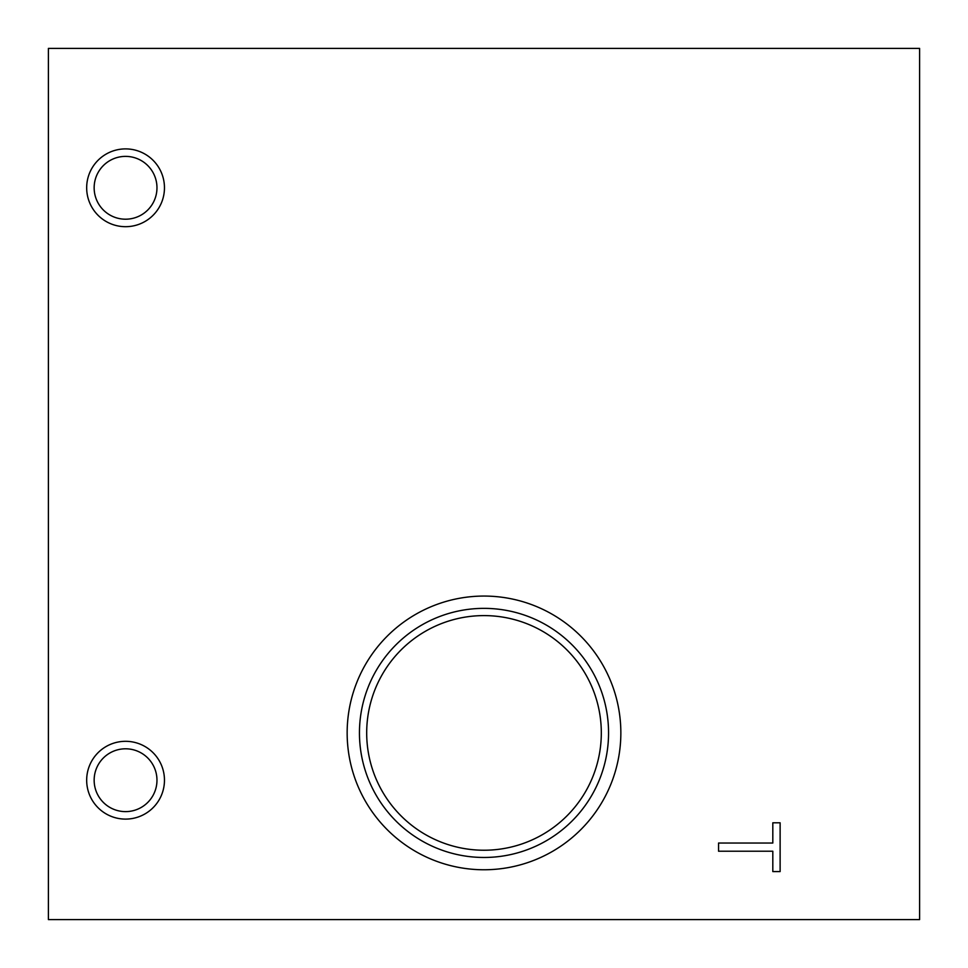 <?xml version="1.0" encoding="UTF-8"?>
<svg xmlns="http://www.w3.org/2000/svg" width="968" height="968" viewBox="0 0 968 968"><rect width="100%" height="100%" fill="white"/><g stroke="black" fill="none" stroke-linecap="round" stroke-linejoin="round"><path stroke-width="1.45" d="M919.6 919.6L919.6 48.4L48.4 48.4L48.4 919.6L919.6 919.6M772.815 871.575L780.123 871.575L780.123 822.8L772.815 822.8L772.815 843.031L718.558 843.031L718.558 851.223L772.815 851.223L772.815 871.575M86.672 187.792A38.889 38.889 0 0 0 145.006 221.478A38.889 38.889 0 0 0 145.006 154.106A38.889 38.889 0 0 0 86.672 187.792M86.672 780.208A38.889 38.889 0 0 0 145.006 813.894A38.889 38.889 0 0 0 145.006 746.522A38.889 38.889 0 0 0 86.672 780.208M620.851 732.909A136.851 136.851 0 0 1 415.575 851.429A136.851 136.851 0 0 1 415.575 614.402A136.851 136.851 0 0 1 620.851 732.909M608.557 732.909A124.557 124.557 0 0 1 421.721 840.781A124.557 124.557 0 0 1 421.721 625.05A124.557 124.557 0 0 1 608.557 732.909M601.309 732.909A117.309 117.309 0 0 1 484 850.231A117.309 117.309 0 0 1 366.69 732.909A117.309 117.309 0 0 1 484 615.6A117.309 117.309 0 0 1 601.309 732.909M94.15 780.208A31.412 31.412 0 0 0 141.267 807.409A31.412 31.412 0 0 0 141.267 753.007A31.412 31.412 0 0 0 94.15 780.208M94.15 187.792A31.412 31.412 0 0 0 141.267 214.993A31.412 31.412 0 0 0 141.267 160.591A31.412 31.412 0 0 0 94.15 187.792"/></g></svg>
